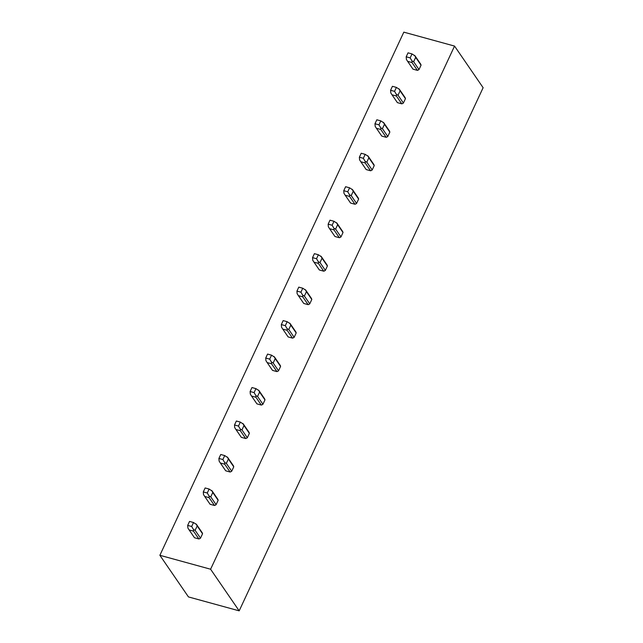 <?xml version="1.0" encoding="UTF-8"?>
<svg xmlns="http://www.w3.org/2000/svg" width="643" height="643" viewBox="0 0 643 643"><rect width="100%" height="100%" fill="white"/><g stroke="black" fill="none" stroke-linecap="round" stroke-linejoin="round"><path stroke-width="0.96" d="M239.18 610.85L210.599 569.224L159.874 555.295L188.455 596.921L239.18 610.85L483.126 87.705L454.545 46.079L210.599 569.224M454.545 46.079L403.82 32.15L159.874 555.295M188.986 529.728L194.427 537.661A4.597 3.842 -34.5 0 0 194.491 537.749L198.872 538.955A4.597 3.842 -34.5 0 0 200.503 538.151L202.545 533.778A4.597 3.842 -34.5 0 0 202.015 532.452A4.597 3.842 -34.5 0 0 201.95 532.364M204.587 496.259L210.036 504.192A4.597 3.842 -34.5 0 0 210.1 504.281L214.481 505.478A4.597 3.842 -34.5 0 0 216.112 504.675L218.146 500.31A4.597 3.842 -34.5 0 0 217.615 498.984A4.597 3.842 -34.5 0 0 217.551 498.896M220.195 462.783L225.645 470.716A4.597 3.842 -34.5 0 0 225.709 470.805L230.09 472.01A4.597 3.842 -34.5 0 0 231.721 471.206L233.755 466.834A4.597 3.842 -34.5 0 0 233.224 465.516A4.597 3.842 -34.5 0 0 233.16 465.419M235.804 429.315L241.254 437.248A4.597 3.842 -34.5 0 0 241.318 437.336L245.698 438.542A4.597 3.842 -34.5 0 0 247.33 437.738L249.363 433.366A4.597 3.842 -34.5 0 0 248.833 432.04A4.597 3.842 -34.5 0 0 248.769 431.951M251.413 395.847L256.862 403.78A4.597 3.842 -34.5 0 0 256.927 403.868L261.307 405.066A4.597 3.842 -34.5 0 0 262.931 404.262L264.972 399.898A4.597 3.842 -34.5 0 0 264.442 398.572A4.597 3.842 -34.5 0 0 264.377 398.483M267.022 362.371L272.471 370.304A4.597 3.842 -34.5 0 0 272.528 370.392L276.916 371.598A4.597 3.842 -34.5 0 0 278.54 370.794L280.581 366.422A4.597 3.842 -34.5 0 0 280.051 365.103A4.597 3.842 -34.5 0 0 279.986 365.007M282.631 328.903L288.072 336.836A4.597 3.842 -34.5 0 0 288.136 336.924L292.517 338.13A4.597 3.842 -34.5 0 0 294.148 337.326L296.19 332.953A4.597 3.842 -34.5 0 0 295.659 331.627A4.597 3.842 -34.5 0 0 295.595 331.539M298.239 295.434L303.681 303.367A4.597 3.842 -34.5 0 0 303.745 303.456L308.126 304.653A4.597 3.842 -34.5 0 0 309.757 303.85L311.799 299.485A4.597 3.842 -34.5 0 0 311.26 298.159A4.597 3.842 -34.5 0 0 311.204 298.071M313.84 261.958L319.29 269.891A4.597 3.842 -34.5 0 0 319.354 269.98L323.734 271.185A4.597 3.842 -34.5 0 0 325.366 270.381L327.4 266.009A4.597 3.842 -34.5 0 0 326.869 264.691A4.597 3.842 -34.5 0 0 326.805 264.594M329.449 228.49L334.899 236.423A4.597 3.842 -34.5 0 0 334.963 236.511L339.343 237.717A4.597 3.842 -34.5 0 0 340.975 236.913L343.008 232.541A4.597 3.842 -34.5 0 0 342.478 231.215A4.597 3.842 -34.5 0 0 342.414 231.126M345.058 195.022L350.507 202.955A4.597 3.842 -34.5 0 0 350.572 203.043L354.952 204.249A4.597 3.842 -34.5 0 0 356.584 203.445L358.617 199.073A4.597 3.842 -34.5 0 0 358.087 197.747A4.597 3.842 -34.5 0 0 358.022 197.658M360.667 161.546L366.116 169.479A4.597 3.842 -34.5 0 0 366.18 169.567L370.561 170.773A4.597 3.842 -34.5 0 0 372.184 169.969L374.226 165.597A4.597 3.842 -34.5 0 0 373.696 164.278A4.597 3.842 -34.5 0 0 373.631 164.182M376.276 128.078L381.725 136.011A4.597 3.842 -34.5 0 0 381.781 136.099L386.17 137.305A4.597 3.842 -34.5 0 0 387.793 136.501L389.835 132.128A4.597 3.842 -34.5 0 0 389.304 130.802A4.597 3.842 -34.5 0 0 389.24 130.714M391.884 94.609L397.326 102.542A4.597 3.842 -34.5 0 0 397.39 102.631L401.771 103.836A4.597 3.842 -34.5 0 0 403.402 103.033L405.444 98.66A4.597 3.842 -34.5 0 0 404.913 97.334A4.597 3.842 -34.5 0 0 404.849 97.246M407.493 61.133L412.935 69.066A4.597 3.842 -34.5 0 0 412.999 69.163L417.379 70.36A4.597 3.842 -34.5 0 0 419.011 69.557L421.044 65.184A4.597 3.842 -34.5 0 0 420.514 63.866A4.597 3.842 -34.5 0 0 420.458 63.77M420.578 63.954L414.606 55.37L415.683 57.372L413.642 61.744L412.002 60.964L412.01 62.548L407.63 61.342L412.999 69.163M419.011 69.557L413.642 61.744M421.044 65.184L415.683 57.372M415.089 55.957L412.018 53.932L410.17 57.894L406.191 56.801L406.392 59.421L407.437 61.061M406.191 56.801L408.04 52.839L412.018 53.932M417.379 70.36L412.01 62.548M410.17 57.894L412.002 60.964M404.969 97.423L398.998 88.847L400.075 90.84L398.033 95.212L396.393 94.433L396.401 96.016L392.021 94.81L397.39 102.631M403.402 103.033L398.033 95.212M405.444 98.66L400.075 90.84M399.48 89.425L396.409 87.4L394.561 91.37L390.582 90.277L390.791 92.897L391.828 94.537M390.582 90.277L392.431 86.307L396.409 87.4M401.771 103.836L396.401 96.016M394.561 91.37L396.393 94.433M389.361 130.899L383.389 122.315L384.466 124.308L382.424 128.68L380.785 127.909L380.801 129.484L376.42 128.278L381.781 136.099M387.793 136.501L382.424 128.68M389.835 132.128L384.466 124.308M383.871 122.893L380.801 120.868L378.952 124.838L374.973 123.745L375.182 126.366L376.227 128.005M374.973 123.745L376.83 119.783L380.801 120.868M386.17 137.305L380.801 129.484M378.952 124.838L380.785 127.909M373.752 164.367L367.78 155.783L368.857 157.784L366.815 162.149L365.176 161.377L365.192 162.952L360.811 161.755L366.18 169.567M372.184 169.969L366.815 162.149M374.226 165.597L368.857 157.784M368.262 156.37L365.192 154.344L363.343 158.307L359.373 157.213L359.574 159.834L360.619 161.473M359.373 157.213L361.221 153.251L365.192 154.344M370.561 170.773L365.192 162.952M363.343 158.307L365.176 161.377M358.151 197.835L352.179 189.259L353.248 191.252L351.215 195.625L349.567 194.845L349.583 196.428L345.203 195.223L350.572 203.043M356.584 203.445L351.215 195.625M358.617 199.073L353.248 191.252M352.653 189.838L349.591 187.812L347.734 191.783L343.764 190.69L343.965 193.31L345.01 194.95M343.764 190.69L345.613 186.719L349.591 187.812M354.952 204.249L349.583 196.428M347.734 191.783L349.567 194.845M342.542 231.311L336.57 222.727L337.639 224.72L335.606 229.093L333.958 228.321L333.974 229.897L329.594 228.691L334.963 236.511M340.975 236.913L335.606 229.093M343.008 232.541L337.639 224.72M337.045 223.306L333.982 221.28L332.134 225.251L328.155 224.158L328.356 226.778L329.401 228.418M328.155 224.158L330.004 220.187L333.982 221.28M339.343 237.717L333.974 229.897M332.134 225.251L333.958 228.321M326.933 264.779L320.961 256.195L322.03 258.197L319.997 262.561L318.357 261.789L318.365 263.365L313.985 262.167L319.354 269.98M325.366 270.381L319.997 262.561M327.4 266.009L322.03 258.197M321.436 256.782L318.373 254.757L316.525 258.719L312.546 257.626L312.747 260.246L313.792 261.886M312.546 257.626L314.395 253.663L318.373 254.757M323.734 271.185L318.365 263.365M316.525 258.719L318.357 261.789M311.325 298.248L305.353 289.671L306.43 291.665L304.388 296.037L302.749 295.258L302.757 296.841L298.376 295.635L303.745 303.456M309.757 303.85L304.388 296.037M311.799 299.485L306.43 291.665M305.835 290.25L302.765 288.225L300.916 292.187L296.937 291.102L297.138 293.722L298.183 295.362M296.937 291.102L298.786 287.132L302.765 288.225M308.126 304.653L302.757 296.841M300.916 292.187L302.749 295.258M295.716 331.724L289.744 323.14L290.821 325.133L288.779 329.505L287.14 328.734L287.148 330.309L282.767 329.103L288.136 336.924M294.148 337.326L288.779 329.505M296.19 332.953L290.821 325.133M290.226 323.718L287.156 321.693L285.307 325.663L281.329 324.57L281.538 327.191L282.582 328.83M281.329 324.57L283.177 320.6L287.156 321.693M292.517 338.13L287.148 330.309M285.307 325.663L287.14 328.734M280.107 365.192L274.135 356.608L275.212 358.609L273.171 362.974L271.531 362.202L271.547 363.777L267.166 362.58L272.528 370.392M278.54 370.794L273.171 362.974M280.581 366.422L275.212 358.609M274.617 357.195L271.547 355.169L269.698 359.132L265.72 358.038L265.929 360.659L266.974 362.298M265.72 358.038L267.576 354.076L271.547 355.169M276.916 371.598L271.547 363.777M269.698 359.132L271.531 362.202M264.498 398.66L258.526 390.084L259.603 392.077L257.562 396.45L255.922 395.67L255.938 397.253L251.558 396.048L256.927 403.868M262.931 404.262L257.562 396.45M264.972 399.898L259.603 392.077M259.008 390.663L255.938 388.637L254.089 392.6L250.119 391.515L250.32 394.135L251.365 395.775M250.119 391.515L251.968 387.544L255.938 388.637M261.307 405.066L255.938 397.253M254.089 392.6L255.922 395.67M248.897 432.136L242.925 423.552L243.994 425.545L241.961 429.918L240.313 429.146L240.329 430.722L235.949 429.516L241.318 437.336M247.33 437.738L241.961 429.918M249.363 433.366L243.994 425.545M243.4 424.131L240.337 422.105L238.481 426.076L234.51 424.983L234.711 427.603L235.756 429.243M234.51 424.983L236.359 421.012L240.337 422.105M245.698 438.542L240.329 430.722M238.481 426.076L240.313 429.146M233.288 465.604L227.317 457.02L228.386 459.022L226.352 463.386L224.704 462.614L224.72 464.19L220.34 462.992L225.709 470.805M231.721 471.206L226.352 463.386M233.755 466.834L228.386 459.022M227.791 457.607L224.728 455.582L222.88 459.544L218.901 458.451L219.102 461.071L220.147 462.711M218.901 458.451L220.75 454.488L224.728 455.582M230.09 472.01L224.72 464.19M222.88 459.544L224.704 462.614M217.68 499.072L211.708 490.496L212.777 492.49L210.743 496.862L209.104 496.083L209.112 497.666L204.731 496.46L210.1 504.281M216.112 504.675L210.743 496.862M218.146 500.31L212.777 492.49M212.182 491.075L209.12 489.05L207.271 493.012L203.292 491.927L203.493 494.547L204.538 496.187M203.292 491.927L205.141 487.957L209.12 489.05M214.481 505.478L209.112 497.666M207.271 493.012L209.104 496.083M202.071 532.549L196.099 523.965L197.176 525.958L195.134 530.33L193.495 529.551L193.503 531.134L189.122 529.928L194.491 537.749M200.503 538.151L195.134 530.33M202.545 533.778L197.176 525.958M196.581 524.543L193.511 522.518L191.662 526.488L187.684 525.395L187.885 528.016L188.929 529.655M187.684 525.395L189.532 521.425L193.511 522.518M198.872 538.955L193.503 531.134M191.662 526.488L193.495 529.551M420.514 63.866L415.024 55.869M404.913 97.334L399.416 89.337M389.304 130.802L383.815 122.805M373.696 164.278L368.206 156.281M358.087 197.747L352.597 189.749M342.478 231.215L336.988 223.217M326.869 264.691L321.379 256.694M311.26 298.159L305.771 290.162M295.659 331.627L290.162 323.63M280.051 365.103L274.561 357.106M264.442 398.572L258.952 390.574M248.833 432.04L243.343 424.042M233.224 465.516L227.735 457.511M217.615 498.984L212.126 490.987M202.015 532.452L196.517 524.455"/></g></svg>
